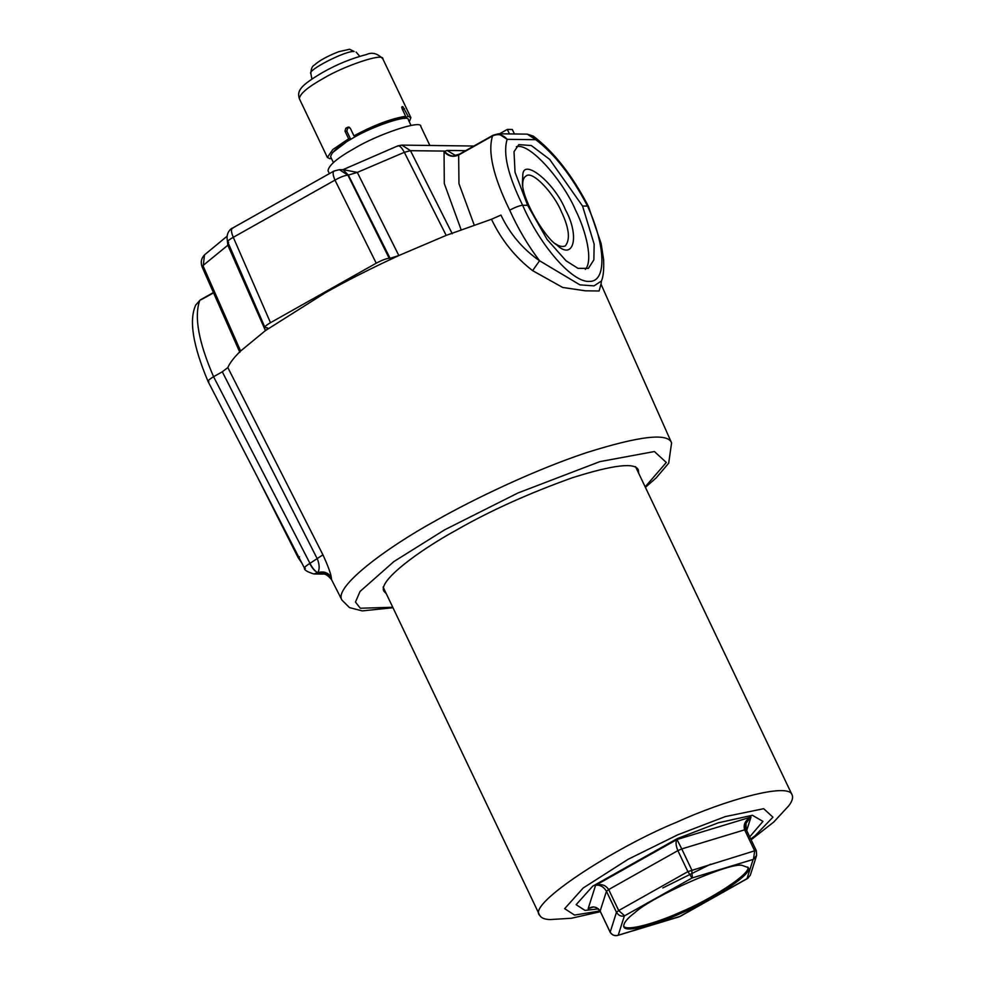 <?xml version="1.0" encoding="UTF-8"?>
<svg xmlns="http://www.w3.org/2000/svg" width="985" height="985" viewBox="0 0 985 985"><rect width="100%" height="100%" fill="white"/><g stroke="black" fill="none" stroke-linecap="round" stroke-linejoin="round"><path stroke-width="1.48" d="M331.28 158.129L330.086 158.794L327.389 157.465L332.807 149.535L348.641 138.811L344.996 131.177L345.809 128.272L347.582 127.287L350.291 128.198L353.935 135.831C373.881 125.132 391.131 118.606 405.685 116.267L402.04 108.633L402.04 106.688L402.877 106.7L408.184 116.304L410.88 117.634L409.292 121.82M332.216 152.847L350.475 138.836L346.843 131.202L347.643 128.296L349.404 127.311L348.567 127.04M350.475 138.836L348.641 138.811M408.184 116.304L404.293 118.495L403.752 117.363M353.935 135.831L355.77 135.856C373.487 126.376 388.829 120.576 401.794 118.459L405.685 116.267M333.373 162.513L330.664 156.837C331.206 152.293 338.606 146.051 352.852 138.097C371.345 126.782 409.366 113.681 408.332 119.788L411.04 125.477M429.866 145.472L420.817 126.486C422.06 119.185 376.615 134.834 354.526 148.366C337.498 157.871 328.658 165.332 328.005 170.762L329.372 173.631M301.804 562.977L298.172 557.695L256.814 475.866M305.35 568.419C303.417 568.21 304.87 566.572 309.709 563.506L322.932 554.826C327.833 565.538 330.615 573.036 331.28 577.333L331.563 579.697L341.967 600.099C333.287 587.331 385.96 547.894 436.096 520.449C474.302 498.706 534.744 469.907 586.223 452.743C639.474 435.949 667.928 432.661 671.585 442.881L668.692 463.196L656.096 477.984L645.397 487.341M208.057 381.466L304.488 568.16C303.946 569.859 307.074 571.792 313.846 573.972L317.86 572.667C319.706 569.182 319.571 564.688 317.441 559.148L222.302 371.801L213.573 376.713L309.967 563.346C312.454 568.222 315.089 571.312 317.847 572.63L317.847 572.63C315.028 571.546 312.319 568.493 309.709 563.506M208.918 381.724C206.973 381.515 208.525 379.841 213.573 376.713C198.65 342.263 194.02 316.924 199.684 300.671L195.732 305.005L200.337 299.883L213.425 292.533M213.573 292.865L201.063 299.723M313.907 573.972L322.501 574.083L317.909 573.11C323.733 571.472 328.227 573.184 331.403 578.257M532.614 270.629C515.118 257.183 501.402 240.057 491.478 219.261L446.18 235.39L398.839 255.546C370.594 268.585 345.994 281.07 325.013 292.976L265.433 330.591L240.623 351.017C234.073 357.395 229.8 362.911 227.83 367.565L322.932 554.826M623.64 926.22C626.891 931.662 657.746 922.489 680.278 912.208C708.978 900.487 751.986 873.35 747.75 867.022M742.37 865.47L748.107 867.563C754.695 872.907 710.714 901.213 680.82 913.354C657.401 924.09 625.401 933.3 623.837 926.836C623.185 923.425 626.817 918.734 634.709 912.763C652.279 896.19 731.375 861.444 742.37 865.47M677.089 839.663L681.755 848.922L677.865 850.634C675.882 845.746 675.538 842.126 676.818 839.786L676.818 839.786M692.32 877.709L691.765 869.927L681.755 848.922L744.635 829.826C743.219 824.802 745.091 820.677 750.274 817.439L746.014 823.361L746.199 829.604M590.606 907.628L588.784 908.268C593.499 905.941 597.292 906.889 600.136 911.1L606.452 891.277C603.694 886.795 600.247 884.776 596.134 885.207L596.294 885.084C601.613 883.717 605.738 885.207 608.668 889.553L677.865 850.634L687.887 871.626L691.938 877.881M753.525 859.117L754.658 850.818L756.32 850.843L756.628 855.386L756.32 850.843M753.697 859.117L756.615 855.436L750.336 875.16L747.541 878.411M747.332 878.583L748.046 878.128M624.576 915.767L618.691 910.546L608.668 889.553L606.452 891.277L616.475 912.282C618.506 915.508 621.141 916.715 624.367 915.927L618.223 935.221C614.899 936.316 612.214 935.282 610.158 932.093L600.136 911.1L610.158 932.241L616.475 912.282L618.691 910.546L687.887 871.626L754.658 850.818L744.635 829.826L746.298 829.702C745.583 829.296 745.485 827.203 746.002 823.411M624.367 915.927L692.098 877.967L753.131 859.425L746.999 878.657L679.847 916.432L618.223 935.221M679.207 916.813L618.383 935.221M598.474 908.872L584.991 910.411L576.139 904.686L592.711 886.18L677.298 838.604L718.336 822.795L752.405 815.272L762.932 821.404L749.72 836.868M600.357 911.691L571.509 918.242L550.27 919.571C544.754 919.448 541.233 918.045 539.706 915.361C526.322 904.501 615.662 847.014 676.363 822.352C723.95 800.534 788.96 781.844 792.125 794.957C793.282 797.715 792.162 801.334 788.751 805.816L773.705 822.081L751.112 839.786M383.485 589.178L384.458 589.855M636.889 469.5L636.975 468.269M386.28 593.684L383.965 591.295C377.587 581.335 418.12 551.046 456.658 529.942C490.025 510.833 528.539 493.46 572.174 477.811C613.236 464.821 635.288 462.211 638.317 469.98L638.711 473.317M645.175 486.873L666.303 462.47L654.385 451.536L599.84 461.633L518.012 492.956L444.691 529.795L393.889 561.561L360.03 591.48L355.462 602.069L360.313 608.237L392.756 607.265M509.467 133.972L507.3 129.417L499.53 133.788M507.3 129.417L512.286 129.478L514.465 134.034M555.06 243.517C559.049 246.361 562.472 247.149 565.316 245.905C570.5 239.466 569.121 227.88 561.167 211.172C553.89 193.491 532.257 169.925 526.027 176.044C523.54 177.509 522.444 180.846 522.727 186.042M565.476 209.854C554.838 183.173 523.466 157.477 522.789 174.874L522.419 183.813C523.207 201.777 545.518 238.407 556.808 244.945C573.923 261.345 579.759 235.612 565.476 209.854M585.312 269.422C593.376 260.84 586.026 230.921 575.499 209.99C563.642 181.868 530.029 142.16 516.349 146.728M527.64 205.323L547.069 239.404L566.067 260.803L577.986 268.339L588.402 268.388L593.869 259.843L594.152 244.145L582.541 206.025L549.642 159.373L531.309 145.546L518.799 144.635L514.022 151.678L515.032 172.252L527.64 205.323L522.641 205.262C519.624 205.57 515.303 207.207 509.676 210.162C493.288 176.537 487.575 151.801 492.549 135.942L458.653 155.014C453.075 157.465 448.2 156.332 444.05 151.628L447.067 150.446L465.597 150.68M527.283 134.145L498.607 133.775L507.164 139.328L535.791 139.698L527.283 134.145L533.365 136.152L535.791 139.698C554.641 154.079 571.891 176.204 587.54 206.087L582.541 206.025M533.377 136.164C553.915 151.875 572.26 175.305 588.439 206.431L587.54 206.087C605.873 246.028 606.797 281.944 589.461 281.39C572.679 282.929 540.383 246.127 522.641 205.262C507.952 175.392 502.781 153.426 507.164 139.328C503.027 134.576 498.151 133.443 492.549 135.942L493.928 134.994M588.439 206.431L601.133 243.578L603.608 259.621C604.039 269.755 603.312 276.896 601.416 281.033L601.022 284.48M491.478 219.261L500.946 215.075C509.848 233.839 522.727 249.07 539.558 260.754L579.931 284.862L594.017 285.884L601.416 281.033M600.973 284.209L599.102 290.981L585.422 290.821L562.669 287.448L532.602 270.629L539.558 260.754C528.071 245.634 518.11 228.766 509.676 210.162M459.933 154.116L458.653 155.014L458.961 183.653L474.191 224.999M222.302 371.801L227.83 367.565M331.292 577.407C328.153 572.581 323.671 571.005 317.86 572.667C323.659 570.968 328.14 572.531 331.28 577.333M202.147 267.009L202.134 266.972C200.448 262.33 201.236 258.304 204.511 254.893L203.045 267.329M228.828 244.489L227.843 245.228L227.387 241.066M240.623 351.017L202.935 265.605L227.843 245.228L265.433 330.591C267.834 328.768 268.252 327.82 266.689 327.709L267.588 328.017M266.689 327.709L265.827 327.697C263.82 327.377 265.371 325.703 270.481 322.698L376.233 263.204L334.974 180.12L233.285 237.311L270.481 322.698M334.691 170.873C332.511 171.415 332.598 174.493 334.974 180.12C340.478 176.992 344.799 175.367 347.939 175.207L389.198 258.304L390.072 258.316L348.456 175.219L343.088 169.629L357.309 172.412L347.939 175.207L339.382 169.666L333.977 171.045L232.288 228.237C233.42 227.239 224.678 231.426 227.707 241.904L264.928 327.365L265.827 327.697M389.198 258.304C386.157 258.562 381.835 260.2 376.233 263.204M342.768 169.703L339.382 169.666M446.18 235.39L404.33 152.318L357.309 172.412L398.839 255.546L390.072 258.316M458.776 154.744C453.198 157.169 448.372 155.95 444.309 151.087L410.474 150.668L404.33 152.318C401.449 146.937 399.085 144.943 397.238 146.322M354.132 51.491C346.043 50.37 306.581 70.452 310.891 73.616C310.964 68.962 312.171 66.069 314.523 64.948C319.275 60.602 327.315 56.194 338.643 51.712L349.527 49.25L354.132 51.491M323.203 78.517C307.874 87.062 299.92 93.772 299.341 98.66C296.977 90.879 299.797 85.954 322.489 72.558C336.808 64.394 351.522 58.374 366.617 54.495C372.17 51.983 377.575 53.436 382.833 58.841C383.953 52.267 343.063 66.34 323.203 78.517M347.643 128.296L345.809 128.272M346.843 131.202L344.996 131.177M402.582 109.766L404.539 108.67M402.877 106.7L401.671 107.377M299.563 556.857L298.172 557.695M746.692 830.515L750.989 817.045L677.003 839.515L595.593 885.306L588.168 908.626L592.761 907.234M610.281 932.339L610.158 932.241C611.71 934.876 614.246 935.947 617.767 935.479M600.259 911.334L600.136 911.248C596.972 907.259 593.795 906.052 590.581 907.641M599.988 910.953L574.563 915.077L564.664 908.675L583.194 887.99L628.159 859.277L677.754 834.8L725.354 816.577L763.683 808.697L772.929 817.181L755.064 835.785L750.755 839.035M710.653 864.19L662.794 887.953M233.014 228.064C230.822 228.606 230.921 231.684 233.285 237.311C228.175 240.168 226.624 241.83 228.631 242.322M473.883 146.026L401.917 145.115L410.474 150.668L452.263 233.765M461.115 229.69L444.297 183.579L444.05 151.628M498.632 133.788L493.202 135.167L459.256 154.251L455.242 155.322L447.067 150.446M359.71 56.256L356.09 52.057M311.888 79.071L310.891 73.616M410.88 117.634L382.833 58.841M327.389 157.465L299.341 98.66M195.744 304.993C188.788 320.014 192.888 345.501 208.044 381.454M202.134 266.972L239.847 352.371M756.32 850.695L746.298 829.702M680.081 916.444L747.627 878.448L750.336 875.16M635.522 466.631L792.125 794.957M383.103 587.023L539.706 915.361M392.978 607.72L362.258 610.897L349.478 607.597L341.967 600.099M671.585 442.881L600.961 284.062M322.501 574.083C325.025 573.504 328.042 575.375 331.563 579.697M204.498 254.893L226.882 236.375M343.088 169.629L397.841 145.866L401.917 145.115"/></g></svg>
